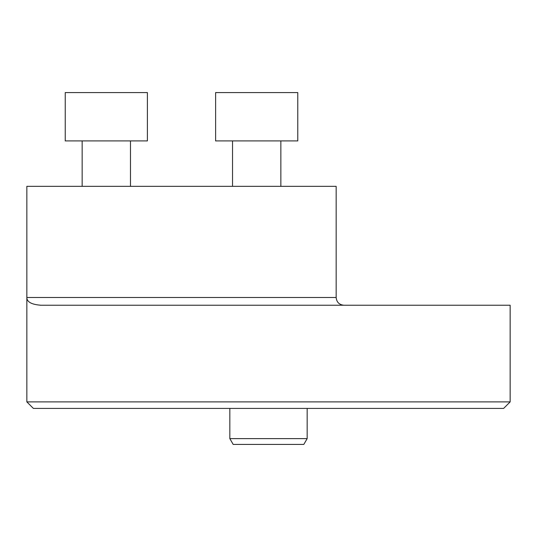 <?xml version="1.0" encoding="UTF-8"?>
<svg xmlns="http://www.w3.org/2000/svg" width="537" height="537" viewBox="0 0 537 537"><rect width="100%" height="100%" fill="white"/><g stroke="black" fill="none" stroke-linecap="round" stroke-linejoin="round"><path stroke-width="0.81" d="M40.94 305.231L510.15 305.231L510.15 401.891L26.85 401.891L26.85 297.498L336.162 297.498L336.162 186.339L26.85 186.339L26.85 297.498C26.877 301.962 31.576 304.539 40.94 305.231L40.067 305.217M510.15 401.891L503.625 408.415L33.375 408.415L26.85 401.891M307.164 438.622L303.814 444.421L233.186 444.421L229.836 438.622L307.164 438.622L307.164 408.415M130.484 186.339L130.484 140.909M106.319 92.579L147.4 92.579L147.4 140.909L65.239 140.909L65.239 92.579L106.319 92.579M280.858 186.339L280.858 140.909M215.612 92.579L297.773 92.579L297.773 140.909L215.612 140.909L215.612 92.579M336.162 297.498C336.618 302.197 339.196 304.774 343.895 305.231M229.836 438.622L229.836 408.415M82.154 186.339L82.154 140.909M232.528 186.339L232.528 140.909"/></g></svg>
